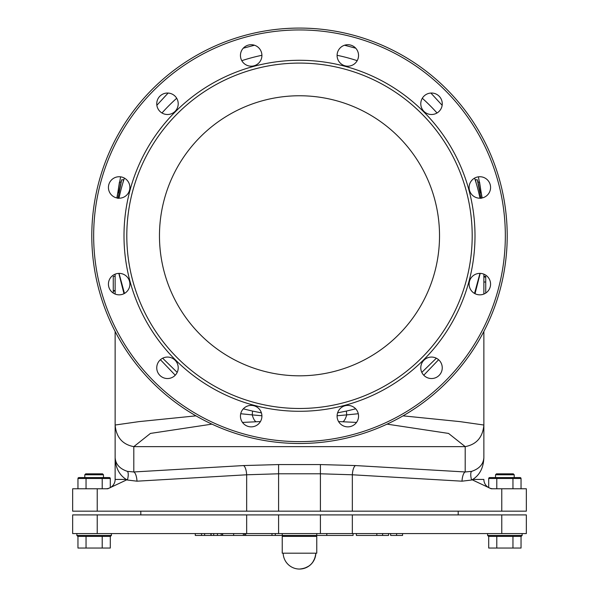 <?xml version="1.0" encoding="UTF-8"?>
<svg xmlns="http://www.w3.org/2000/svg" width="599" height="599" viewBox="0 0 599 599"><rect width="100%" height="100%" fill="white"/><g stroke="black" fill="none" stroke-linecap="round" stroke-linejoin="round"><path stroke-width="0.9" d="M390.638 533.574L390.638 535.446L402.573 535.446L402.573 533.574M376.621 535.446L388.564 535.446L388.564 533.574M211.133 533.574L211.133 535.446L282.234 535.446L283.162 536.375L282.234 535.446L353.066 535.446L353.066 533.574M356.375 533.574L356.375 535.446L376.816 535.446L376.816 533.574M195.281 533.574L195.281 535.446L210.923 535.446L210.923 533.574M271.991 535.446L271.991 533.574M245.725 535.446L245.725 533.574M243.366 535.446L243.366 533.574M244.639 535.446L244.639 533.574M222.663 535.446L222.663 533.574M222.424 535.446L222.424 533.574M275.3 535.446L275.3 533.574M326.799 535.446L326.799 533.574M204.626 535.446L204.626 533.574M201.571 535.446L201.571 533.574M213.693 535.446L213.693 533.574M217.444 535.446L217.444 533.574M221.166 535.446L221.166 533.574M439.524 235.789A140.024 140.024 0 0 1 229.484 357.056A140.024 140.024 0 0 1 229.484 114.521A140.024 140.024 0 0 1 439.524 235.789M526.341 533.574L72.659 533.574L72.659 514.908L526.341 514.908L526.341 533.574M118.003 198.449L121.679 179.775A179.715 179.258 0 0 0 118.872 192.848L118.033 192.848L119.448 182.111L117.03 197.984M119.793 182.111L121.125 182.111M118.033 192.848L118.954 192.848M121.679 179.775L123.611 179.775L122.802 183.167M113.263 289.774L113.263 277.06L113.263 293.083L113.263 277.06L113.263 293.083L113.263 277.06L113.263 293.083L113.263 281.32L113.263 291.017L115.135 291.017M113.263 288.935L113.263 291.017M113.263 277.06L113.263 293.083M113.263 276.356L115.135 276.356M113.263 290.575L115.135 290.575M483.865 277.06L485.737 277.06L485.737 276.356L483.865 276.356L483.865 274.162L483.865 294.064L483.865 276.356M485.737 277.06L485.737 282.024L483.865 282.024M387.059 424.137L448.546 433.421L465.206 446.629C476.542 444.473 482.764 437.277 483.865 425.035L483.865 331.442L483.865 425.028L460.062 421.629L403.037 415.848M127.415 480.031L136.999 481.184L246.661 474.782L278.587 473.787L320.413 473.787L352.339 474.782L462.001 481.184L471.585 480.031A41.915 39.384 90 0 0 471.877 479.657L472.746 479.432C479.806 474.947 483.513 467.669 483.865 457.599L483.865 425.058L483.865 457.599C483.43 464.195 479.335 468.785 471.585 471.368L465.198 471.967L355.529 465.565L320.413 464.569L278.587 464.569L243.471 465.565L133.802 471.967L127.415 471.368C119.665 468.785 115.57 464.195 115.135 457.599C115.487 467.669 119.194 474.947 126.254 479.432L127.123 479.657A41.915 39.384 -90 0 0 127.415 480.031A9.337 3.062 107.2 0 0 127.415 471.368M195.963 415.848L138.938 421.629L115.135 425.028L115.135 331.442L115.135 425.028C116.243 437.285 122.466 444.488 133.794 446.644L150.431 433.421L211.941 424.137M115.135 294.064L115.135 274.162M119.006 198.202A184.365 184.365 0 0 1 124.39 178.09M161.977 112.986A184.365 184.365 0 0 1 176.698 98.266M241.801 60.679A184.365 184.365 0 0 1 261.913 55.295M337.087 55.295A184.365 184.365 0 0 1 357.199 60.679M422.302 98.266A184.365 184.365 0 0 1 437.023 112.986M474.61 178.09A184.365 184.365 0 0 1 479.994 198.202M116.872 197.955L120.601 176.825L116.865 197.955M168.102 93.055L156.856 105.274L168.124 93.055M243.261 48.197L254.478 45.232L243.269 48.19M344.522 45.232L355.739 48.197L344.537 45.232M430.876 93.055L442.144 105.289L430.891 93.055M482.143 197.955L478.406 176.825L482.135 197.955M476.198 183.167L475.389 179.775L477.321 179.775L480.997 198.449M481.97 197.984L479.552 182.111L480.967 192.848L480.128 192.848A179.715 179.258 0 0 0 477.321 179.775M480.967 192.848L480.046 192.848M479.207 182.111L477.875 182.111M485.737 282.024L485.737 293.083M91.797 235.789A207.703 207.703 0 0 0 403.352 415.669A207.703 207.703 0 0 0 403.352 55.909A207.703 207.703 0 0 0 91.797 235.789M124 235.789A175.5 175.5 0 0 0 387.246 387.778A175.5 175.5 0 0 0 387.246 83.8A175.5 175.5 0 0 0 124 235.789M261.913 55.445A10.737 10.737 0 0 1 245.807 64.744A10.737 10.737 0 0 1 245.807 46.153A10.737 10.737 0 0 1 261.913 55.445M176.78 98.401A10.737 10.737 0 0 1 167.48 114.506A10.737 10.737 0 0 1 158.188 98.401A10.737 10.737 0 0 1 176.78 98.401M124.525 178.173A10.737 10.737 0 0 1 124.525 196.764A10.737 10.737 0 0 1 108.426 187.465A10.737 10.737 0 0 1 124.525 178.173M119.164 273.376A10.737 10.737 0 0 1 128.456 289.474A10.737 10.737 0 0 1 109.864 289.474A10.737 10.737 0 0 1 119.164 273.376M162.112 358.509A10.737 10.737 0 0 1 178.217 367.808A10.737 10.737 0 0 1 162.112 377.1A10.737 10.737 0 0 1 162.112 358.509M241.884 410.757A10.737 10.737 0 0 1 260.475 410.757A10.737 10.737 0 0 1 251.176 426.862A10.737 10.737 0 0 1 241.884 410.757M337.087 416.125A10.737 10.737 0 0 1 353.193 406.833A10.737 10.737 0 0 1 353.193 425.425A10.737 10.737 0 0 1 337.087 416.125M422.22 373.177A10.737 10.737 0 0 1 431.52 357.071A10.737 10.737 0 0 1 440.812 373.177A10.737 10.737 0 0 1 422.22 373.177M474.475 293.405A10.737 10.737 0 0 1 474.475 274.814A10.737 10.737 0 0 1 490.574 284.113A10.737 10.737 0 0 1 474.475 293.405M479.836 198.202A10.737 10.737 0 0 1 470.544 182.096A10.737 10.737 0 0 1 489.136 182.096A10.737 10.737 0 0 1 479.836 198.202M436.888 113.069A10.737 10.737 0 0 1 420.783 103.769A10.737 10.737 0 0 1 436.888 94.47A10.737 10.737 0 0 1 436.888 113.069M357.116 60.813A10.737 10.737 0 0 1 338.525 60.813A10.737 10.737 0 0 1 347.824 44.715A10.737 10.737 0 0 1 357.116 60.813M115.135 479.432L115.135 425.065L115.135 479.432A9.337 9.337 -90 0 1 105.798 488.769A9.337 9.337 90 0 0 115.135 479.432L115.135 425.065L115.135 479.432A9.337 9.337 90 0 1 110.298 487.616A9.337 9.337 90 0 0 115.135 479.432L126.254 479.432M97.225 488.769L72.659 488.769L72.659 511.172L97.225 511.172L97.225 488.769L107.805 488.769L127.123 479.657M493.202 488.769A9.337 9.337 0 0 1 483.865 479.432L472.746 479.432M471.877 479.657L491.195 488.769L526.341 488.769L526.341 511.172L501.775 511.172L501.775 488.769M136.999 481.184A9.337 3.19 86.7 0 0 133.802 471.967L133.802 446.644L465.206 446.644L465.198 471.967A9.337 3.19 93.3 0 0 462.001 481.184M471.585 480.031A9.337 3.062 72.8 0 1 471.585 471.368M97.225 511.172L501.775 511.172M115.135 425.02L115.135 331.442M338.562 421.561L342.845 421.771A18.674 5.608 -87.1 0 0 346.716 414.89L337.095 415.758M261.905 415.766L252.224 414.897A18.674 5.616 87.1 0 0 256.102 421.771L260.438 421.561M358.284 413.729L346.716 414.89A18.674 2.014 -101.3 0 1 346.439 411.071L337.604 412.831M261.404 412.861L252.501 411.079A18.674 2.014 101.3 0 1 252.224 414.897L240.708 413.737M355.694 408.825L346.439 411.071M423.763 375.229L438.595 359.737M475.014 293.705L480.196 273.384M479.964 273.376L474.528 293.435M436.349 358.217L421.808 372.391M177.192 372.383L162.651 358.217M124.472 293.443L119.036 273.376M118.812 273.384L123.993 293.697M160.42 359.722L175.245 375.221M252.501 411.079L243.291 408.84M86.046 488.769L86.046 478.496L110.298 478.496L110.298 487.616M77.96 488.769L77.96 478.496L86.046 478.496L86.585 477.568L79.038 477.568A1.078 0.936 180 0 0 77.96 478.496M521.04 488.769L521.04 478.496A1.078 0.936 0 0 0 519.962 477.568L512.415 477.568L512.954 478.496L521.04 478.496M488.702 487.616L488.702 478.496L512.954 478.496L512.954 488.769M496.788 488.769L496.788 478.496L497.327 477.568L489.78 477.568A1.078 0.936 180 0 0 488.702 478.496M489.78 477.568L519.962 477.568M512.415 477.568L497.327 477.568M79.038 477.568L109.22 477.568A1.078 0.936 0 0 1 110.298 478.496M109.22 477.568L101.673 477.568L102.212 478.496L102.212 488.769M101.673 477.568L86.585 477.568M495.538 474.767L496.466 473.831L513.276 473.831L514.204 474.767L495.538 474.767L495.538 477.568M84.796 474.767L85.724 473.831L102.534 473.831L103.462 474.767L84.796 474.767L84.796 477.568M314.917 558.133L312.618 562.461M308.867 566.1L304.472 568.271M299.5 536.375L316.766 536.375L316.766 553.184L282.234 553.184L282.234 536.375L299.5 536.375M315.838 553.184C314.655 562.858 309.204 568.144 299.5 569.05A16.345 16.345 0 0 0 315.838 553.184A16.345 16.345 0 0 1 299.5 569.05A16.345 16.345 0 0 1 283.162 553.184A16.345 16.345 0 0 0 299.5 569.05M521.04 536.375L521.04 548.048L488.702 548.048L488.702 536.375M496.788 536.375L496.788 548.048M512.954 536.375L512.954 548.048M102.212 536.375L102.212 548.048L77.96 548.048L77.96 536.375M110.298 536.375L110.298 548.048L102.212 548.048M86.046 536.375L86.046 548.048M522.141 535.446L521.205 536.375L488.537 536.375L487.601 535.446L522.141 535.446L522.141 533.574M316.766 535.446L315.838 536.375L316.766 535.446L316.766 533.574M111.399 535.446L110.463 536.375L77.795 536.375L76.859 535.446L111.399 535.446L111.399 533.574M140.802 511.172L140.802 514.908M458.198 511.172L458.198 514.908M126.801 235.789A172.699 172.699 0 0 0 385.846 385.352A172.699 172.699 0 0 0 385.846 86.226A172.699 172.699 0 0 0 126.801 235.789M396.613 535.446L396.613 533.574M382.604 535.446L382.604 533.574M233.655 535.446L233.655 533.574M93.661 235.789A205.839 205.839 0 0 1 402.416 57.526A205.839 205.839 0 0 1 402.416 414.051A205.839 205.839 0 0 1 93.661 235.789M246.661 511.172L246.661 474.782A9.337 3.19 86.7 0 0 243.471 465.565M278.587 511.172L278.587 464.569M320.413 511.172L320.413 464.569M352.339 511.172L352.339 474.782A9.337 3.19 93.3 0 1 355.529 465.565M342.845 421.771L356.517 422.422M242.483 422.422L256.102 421.771M501.775 533.574L501.775 514.908M352.339 533.574L352.339 514.908M320.413 533.574L320.413 514.908M278.587 533.574L278.587 514.908M246.661 533.574L246.661 514.908M97.225 533.574L97.225 514.908M514.204 477.568L514.204 474.767M103.462 477.568L103.462 474.767M487.601 533.574L487.601 535.446M282.234 533.574L282.234 535.446M76.859 533.574L76.859 535.446"/></g></svg>
